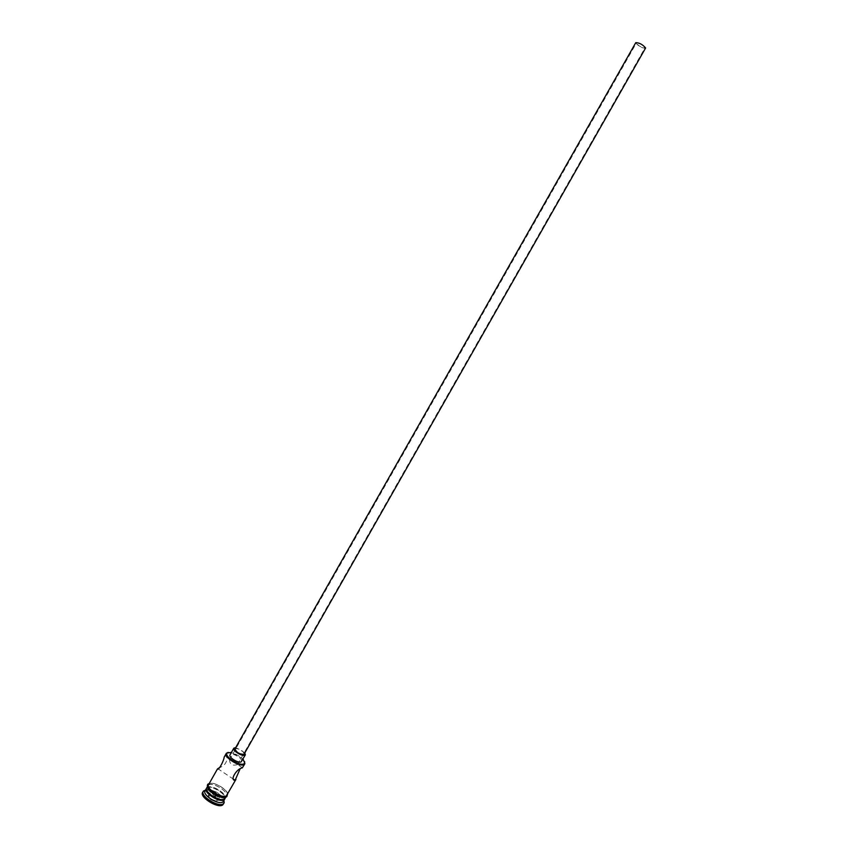 <?xml version="1.0" encoding="UTF-8"?>
<svg xmlns="http://www.w3.org/2000/svg" width="848" height="848" viewBox="0 0 848 848"><rect width="100%" height="100%" fill="white"/><g stroke="black" fill="none" stroke-linecap="round" stroke-linejoin="round"><path stroke-width="0.64" stroke-dasharray="4.24 3.18" d="M243.005 758.949L231.451 752.377M228.154 752.356C235.119 752.939 240.641 756.077 244.701 761.758M636.36 43.248L636.392 42.994C639.498 43.057 642.381 44.605 645.021 47.647L644.989 47.88C641.894 47.827 639.021 46.28 636.36 43.248M237.398 764.61C232.437 766.073 229.808 764.472 229.511 759.819L229.956 759.437L237.398 764.61M645.604 48.23C642.063 48.166 638.777 46.407 635.746 42.93M244.245 754.073C242.91 750.512 239.92 748.667 235.267 748.54L234.991 748.816M244.977 752.78L235.733 747.523M241.585 761.451C243.323 759.045 232.818 752.558 230.38 754.519L230.031 754.879M224.19 757.105L225.07 756.162C228.918 755.43 226.946 765.702 220.003 767.323M207.94 787.76C211.555 784.707 226.342 793.537 224.582 797.692L223.936 798.583C220.067 802.028 203.764 791.502 207.601 788.046L207.94 787.76M207.601 788.046L206.912 787.983C210.834 784.697 226.808 794.226 224.9 798.721L224.89 798.742M205.057 790.845L205.651 790.209C209.583 786.902 225.536 796.41 223.639 800.936L223.48 801.318M205.534 789.997C213.41 790.442 219.547 793.929 223.957 800.47M239.899 769.327L242.687 767.557M208.587 784.623L209.18 783.987C213.283 780.584 229.956 790.961 227.02 795.095M208.544 785.1C212.657 781.686 229.331 792.064 226.384 796.208L225.854 796.791C221.911 800.364 204.93 789.859 207.951 785.736L208.544 785.1M206.689 787.962L207.294 787.315C211.417 783.891 228.08 794.258 225.123 798.424M202.64 792.424L203.319 791.693C207.993 787.792 226.713 799.463 223.363 804.201M210.898 799.802L216.07 801.826L218.18 800.289L215.127 796.749L209.986 794.735L207.855 796.251L210.898 799.802L211.375 799.198L208.65 796.018L210.558 794.661L215.159 796.473L217.883 799.632L216.007 801L211.375 799.198L213.654 795.18L210.919 792.011L207.855 796.251M210.919 792.011L212.816 790.675L209.986 794.735M212.816 790.675L217.427 792.488L215.127 796.749M217.427 792.488L220.151 795.636L218.286 796.993L216.07 801.826M218.286 796.993L213.654 795.18M220.151 795.636L218.18 800.289M227.359 794.502C228.547 789.785 212.89 780.722 209.074 783.912L208.926 784.029M208.248 785.174L208.438 785.025C213.06 781.294 231.207 793.537 225.96 796.866M229.511 759.819L636.392 42.994M233.55 779.248L218 768.797M224.582 797.692L224.9 798.721M226.384 796.208L225.844 797.152M226.236 796.972L226.851 796.611M227.55 794.152C228.525 790.103 212.774 780.69 209.117 783.679M207.951 785.736L207.41 786.69M242.443 767.79L237.525 764.504M229.956 759.437L225.07 756.162M237.599 764.408L644.989 47.88"/><path stroke-width="1.27" d="M231.451 752.377L227.137 753.003C223.766 756.395 240.376 766.868 244.086 763.688L244.669 762.967L243.005 758.949M244.701 761.758L244.277 764.43C240.493 767.705 223.437 757.211 226.299 753.384L228.154 752.356M645.635 47.954L243.98 754.349C239.337 754.243 236.348 752.399 234.991 748.816L635.777 42.644C639.328 42.718 642.614 44.488 645.635 47.954M235.733 747.523L233.836 748.169C232.087 750.522 242.719 757.063 245.072 755.07L244.977 752.78M233.836 748.169L230.031 754.879C228.25 757.275 238.871 763.815 241.256 761.79L245.401 754.731M220.003 767.323L217.512 768.882C218.339 770.938 223.586 761.663 224.19 757.105L226.299 753.384M244.786 763.878L242.295 767.896C237.08 768.256 229.289 780.436 235.108 780.298L239.899 769.327M224.89 798.742L224.201 799.685C220.247 803.279 203.276 792.774 206.308 788.629L206.541 788.311M224.741 799.092L222.939 801.911C218.975 805.526 202.004 795.021 205.057 790.845L206.308 788.629M223.957 800.47L224.179 802.653L223.384 803.756C218.932 807.847 199.831 796.018 203.266 791.311L205.534 789.997M235.945 779.407L226.48 795.678C222.547 799.24 205.566 788.735 208.587 784.623L217.512 768.882M225.844 797.152L224.582 799.017C220.639 802.611 203.658 792.106 206.689 787.962L207.41 786.69M223.989 803.088L222.759 804.869C218.296 808.971 199.195 797.141 202.64 792.424L203.266 791.311M208.926 784.029C203.891 787.421 222.208 799.611 226.596 795.753L227.359 794.502M225.96 796.866C221.604 800.713 203.35 788.64 208.248 785.174M244.669 762.967L244.881 763.666M235.108 780.298L233.55 779.248M223.66 800.989L224.179 802.653M226.851 796.611L227.55 794.152M209.117 783.679L208.82 783.817C207.537 783.934 207.103 785.068 207.527 787.23C208.205 792.392 223.204 799.95 226.236 796.972M205.237 790.527L203.541 790.93M227.137 753.003L226.427 753.183"/></g></svg>
